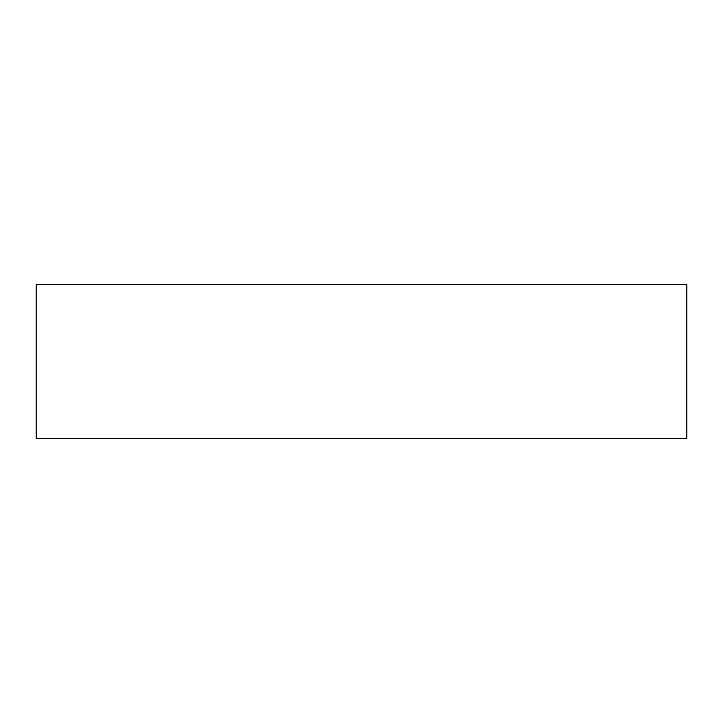 <?xml version="1.0" encoding="UTF-8"?>
<svg xmlns="http://www.w3.org/2000/svg" width="723" height="723" viewBox="0 0 723 723"><rect width="100%" height="100%" fill="white"/><g stroke="black" fill="none" stroke-linecap="round" stroke-linejoin="round"><path stroke-width="1.08" d="M36.15 284.645L36.15 438.355L686.85 438.355L686.85 284.645L36.15 284.645L36.15 438.355L686.85 438.355L686.85 284.645L36.15 284.645"/></g></svg>
